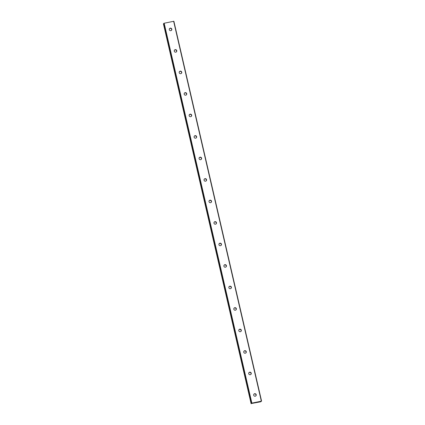 <?xml version="1.0" encoding="UTF-8"?>
<svg xmlns="http://www.w3.org/2000/svg" width="425" height="425" viewBox="0 0 425 425"><rect width="100%" height="100%" fill="white"/><g stroke="black" fill="none" stroke-linecap="round" stroke-linejoin="round"><path stroke-width="0.64" d="M251.988 403.41L251.308 403.516L251.871 403.112L261.582 401.126L260.403 401.694L260.902 401.752L251.988 403.41M253.693 395.218A1.296 1.27 -141.2 0 1 255.228 393.715A1.296 1.27 -141.2 0 1 255.962 395.771A1.296 1.27 -141.2 0 1 253.693 395.218M253.847 394.267A1.296 1.27 -141.2 0 1 255.855 395.888M248.731 373.718A1.296 1.27 -141.2 0 1 250.267 372.21A1.296 1.27 -141.2 0 1 250.994 374.271A1.296 1.27 -141.2 0 1 248.731 373.718M248.885 372.767A1.296 1.27 -141.2 0 1 250.893 374.382M243.764 352.213A1.296 1.27 -141.2 0 1 245.299 350.71A1.296 1.27 -141.2 0 1 246.032 352.766A1.296 1.27 -141.2 0 1 243.764 352.213M243.918 351.263A1.296 1.27 -141.2 0 1 245.926 352.883M238.802 330.708A1.296 1.27 -141.2 0 1 240.337 329.205A1.296 1.27 -141.2 0 1 241.065 331.266A1.296 1.27 -141.2 0 1 238.802 330.708M238.956 329.763A1.296 1.27 -141.2 0 1 240.964 331.378M233.835 309.209A1.296 1.27 -141.2 0 1 235.37 307.705A1.296 1.27 -141.2 0 1 236.103 309.761A1.296 1.27 -141.2 0 1 233.835 309.209M233.989 308.258A1.296 1.27 -141.2 0 1 235.997 309.873M228.873 287.704A1.296 1.27 -141.2 0 1 230.408 286.2A1.296 1.27 -141.2 0 1 231.136 288.256A1.296 1.27 -141.2 0 1 228.873 287.704M229.027 286.758A1.296 1.27 -141.2 0 1 231.035 288.373M223.906 266.204A1.296 1.27 -141.2 0 1 225.441 264.701A1.296 1.27 -141.2 0 1 226.174 266.757A1.296 1.27 -141.2 0 1 223.906 266.204M224.06 265.253A1.296 1.27 -141.2 0 1 226.068 266.868M218.944 244.699A1.296 1.27 -141.2 0 1 220.479 243.196A1.296 1.27 -141.2 0 1 221.212 245.252A1.296 1.27 -141.2 0 1 218.944 244.699M219.098 243.753A1.296 1.27 -141.2 0 1 221.106 245.368M213.982 223.199A1.296 1.27 -141.2 0 1 215.518 221.691A1.296 1.27 -141.2 0 1 216.245 223.752A1.296 1.27 -141.2 0 1 213.982 223.199M214.131 222.248A1.296 1.27 -141.2 0 1 216.139 223.863M209.015 201.694A1.296 1.27 -141.2 0 1 210.55 200.191A1.296 1.27 -141.2 0 1 211.283 202.247A1.296 1.27 -141.2 0 1 209.015 201.694M209.169 200.749A1.296 1.27 -141.2 0 1 211.177 202.364M204.053 180.195A1.296 1.27 -141.2 0 1 205.588 178.686A1.296 1.27 -141.2 0 1 206.316 180.747A1.296 1.27 -141.2 0 1 204.053 180.195M204.207 179.244A1.296 1.27 -141.2 0 1 206.215 180.859M199.086 158.69A1.296 1.27 -141.2 0 1 200.621 157.186A1.296 1.27 -141.2 0 1 201.354 159.242A1.296 1.27 -141.2 0 1 199.086 158.69M199.24 157.744A1.296 1.27 -141.2 0 1 201.248 159.359M194.124 137.19A1.296 1.27 -141.2 0 1 195.659 135.681A1.296 1.27 -141.2 0 1 196.387 137.742A1.296 1.27 -141.2 0 1 194.124 137.19M194.278 136.239A1.296 1.27 -141.2 0 1 196.286 137.854M189.157 115.685A1.296 1.27 -141.2 0 1 190.692 114.182A1.296 1.27 -141.2 0 1 191.425 116.238A1.296 1.27 -141.2 0 1 189.157 115.685M189.311 114.739A1.296 1.27 -141.2 0 1 191.319 116.354M184.195 94.185A1.296 1.27 -141.2 0 1 185.73 92.677A1.296 1.27 -141.2 0 1 186.458 94.738A1.296 1.27 -141.2 0 1 184.195 94.185M184.349 93.234A1.296 1.27 -141.2 0 1 186.357 94.849M179.228 72.68A1.296 1.27 -141.2 0 1 180.763 71.177A1.296 1.27 -141.2 0 1 181.496 73.233A1.296 1.27 -141.2 0 1 179.228 72.68M179.382 71.729A1.296 1.27 -141.2 0 1 181.39 73.35M174.266 51.181A1.296 1.27 -141.2 0 1 175.801 49.672A1.296 1.27 -141.2 0 1 176.529 51.733A1.296 1.27 -141.2 0 1 174.266 51.181M174.42 50.23A1.296 1.27 -141.2 0 1 176.428 51.845M169.304 29.676A1.296 1.27 -141.2 0 1 170.834 28.172A1.296 1.27 -141.2 0 1 171.567 30.228A1.296 1.27 -141.2 0 1 169.304 29.676M169.453 28.725A1.296 1.27 -141.2 0 1 171.461 30.34M163.609 23.635L251.308 403.516L163.609 23.635L164.172 23.232L173.878 21.25L261.582 401.126M251.122 403.75L163.418 23.869L251.175 403.681M256.429 402.47L256.891 402.278M256.519 402.358L256.944 402.263M163.843 23.338L251.547 403.219M164.172 23.232L251.871 403.112M173.634 21.261L261.332 401.142M163.519 23.784L251.218 403.665"/></g></svg>
